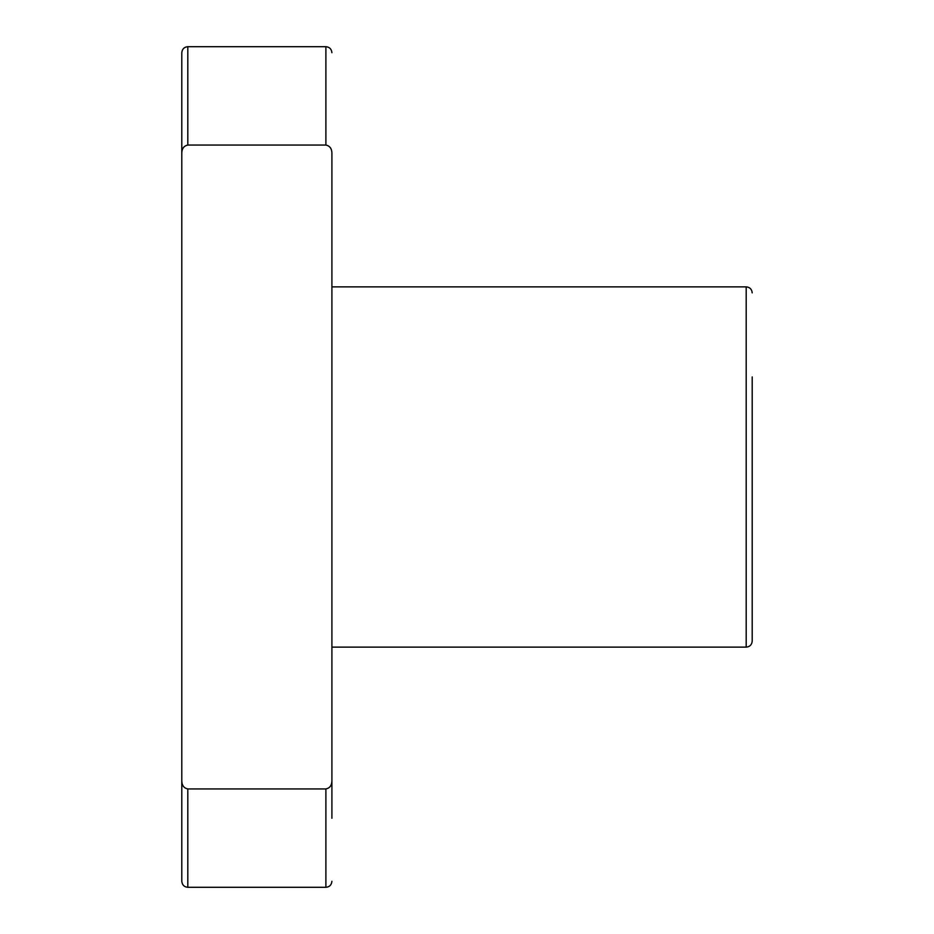 <?xml version="1.0" encoding="UTF-8"?>
<svg xmlns="http://www.w3.org/2000/svg" width="934" height="934" viewBox="0 0 934 934"><rect width="100%" height="100%" fill="white"/><g stroke="black" fill="none" stroke-linecap="round" stroke-linejoin="round"><path stroke-width="1.4" d="M331.909 217.82L331.909 152.931C331.733 148.483 329.725 145.856 325.896 145.062L187.804 145.062L187.804 46.7C184.185 47.027 182.188 49.023 181.791 52.701L181.791 781.069C181.967 785.517 183.975 788.144 187.804 788.938L325.896 788.938C329.725 788.144 331.733 785.517 331.909 781.069L331.909 818.254M181.791 781.069L181.791 881.299C182.188 884.977 184.185 886.973 187.804 887.3L325.896 887.3C329.515 886.973 331.512 884.977 331.909 881.299M752.209 376.939L752.209 641.121C751.812 644.81 749.815 646.807 746.196 647.134L746.196 286.866C749.815 287.193 751.812 289.19 752.209 292.879M331.909 152.931L331.909 781.069M187.804 145.062C183.963 145.856 181.967 148.483 181.791 152.931C181.955 148.494 183.963 145.867 187.804 145.062M325.896 788.938L325.896 887.3M187.804 788.938L187.804 887.3M187.804 46.7L325.896 46.7L325.896 145.062M331.909 647.134L746.196 647.134M331.909 286.866L746.196 286.866M325.896 46.7C329.515 47.027 331.512 49.023 331.909 52.701"/></g></svg>

